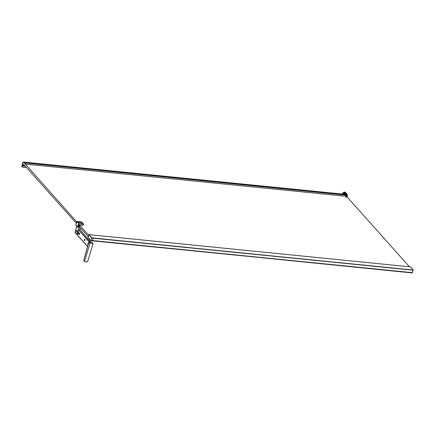 <?xml version="1.0" encoding="UTF-8"?>
<svg xmlns="http://www.w3.org/2000/svg" width="435" height="435" viewBox="0 0 435 435"><rect width="100%" height="100%" fill="white"/><g stroke="black" fill="none" stroke-linecap="round" stroke-linejoin="round"><path stroke-width="0.65" d="M81.677 222.008A45.452 20.929 95.7 0 1 82.552 222.916A45.452 20.929 95.7 0 1 82.558 222.921A45.452 20.929 95.7 0 1 83.4 223.933L83.215 224.058A45.452 37.187 138.2 0 0 79.246 223.661L78.768 223.47A45.452 20.929 -84.3 0 0 77.919 222.454A45.452 20.929 -84.3 0 0 77.044 221.54L77.234 221.415A45.452 37.187 -41.8 0 1 81.204 221.812L81.791 222.116M76.511 230.822A0.691 0.315 95.7 0 1 76.843 230.43A0.691 0.315 95.7 0 1 77.038 231.415A0.691 0.315 95.7 0 1 76.707 231.806A0.691 0.315 95.7 0 1 76.511 230.822M76.489 230.8A0.745 0.343 95.7 0 1 76.848 230.376A0.745 0.343 95.7 0 1 77.06 231.436A0.745 0.343 95.7 0 1 76.701 231.86A0.745 0.343 95.7 0 1 76.489 230.8M78.082 232.649A0.729 0.337 95.7 0 1 78.599 232.355A0.729 0.337 95.7 0 1 78.643 233.269A0.729 0.337 95.7 0 1 78.474 233.595A0.729 0.337 95.7 0 1 78.088 233.486A0.729 0.337 95.7 0 1 78.082 232.649A0.691 0.315 95.7 0 1 78.425 232.263A0.691 0.315 95.7 0 1 78.621 233.247A0.691 0.315 95.7 0 1 78.284 233.638A0.691 0.315 95.7 0 1 78.088 232.654M78.942 233.606A0.729 0.337 95.7 0 1 79.458 233.318A0.729 0.337 95.7 0 1 79.502 234.231A0.729 0.337 95.7 0 1 79.333 234.552A0.729 0.337 95.7 0 1 78.947 234.443A0.729 0.337 95.7 0 1 78.942 233.606M79.469 233.334L79.284 233.225A0.691 0.315 95.7 0 1 79.48 234.204A0.691 0.315 95.7 0 1 79.143 234.595A0.691 0.315 95.7 0 1 78.947 233.617A0.691 0.315 95.7 0 1 79.284 233.225M84.368 239.663A0.729 0.337 95.7 0 1 84.879 239.375A0.729 0.337 95.7 0 1 84.923 240.289A0.729 0.337 95.7 0 1 84.754 240.615A0.729 0.337 95.7 0 1 84.374 240.501A0.729 0.337 95.7 0 1 84.368 239.663M84.89 239.391A0.691 0.315 -84.3 0 0 84.749 239.293A0.691 0.315 -84.3 0 0 84.733 239.293L84.716 239.288A0.691 0.315 95.7 0 1 84.912 240.272A0.691 0.315 95.7 0 1 84.575 240.664A0.691 0.315 -84.3 0 0 84.607 240.669A0.691 0.315 -84.3 0 0 84.771 240.599M88.066 244.666A0.729 0.337 95.7 0 1 87.946 243.66A0.729 0.337 95.7 0 1 88.457 243.366M84.607 240.669L84.575 240.664A0.691 0.315 95.7 0 1 84.379 239.68A0.691 0.315 95.7 0 1 84.716 239.288M88.077 244.628A0.691 0.315 95.7 0 1 87.957 243.676A0.691 0.315 95.7 0 1 88.294 243.285A0.691 0.315 95.7 0 1 88.446 243.399M22.315 164.642L22.854 165.3L22.245 167.067L26.421 167.491M22.832 165.681L23.164 164.675A0.935 0.43 -84.3 0 0 23.234 163.968L23.234 163.941A1.256 0.576 -84.3 0 0 23.316 164.316L22.832 165.681M76.712 221.883L23.566 162.125A0.745 0.343 -84.3 0 0 23.436 162.048A0.745 0.343 -84.3 0 0 23.3 162.092L23.12 162.625L22.892 162.445A0.745 0.343 -84.3 0 0 22.663 162.826L21.75 166.48L22.348 166.61M344.737 192.156A3.73 1.718 95.7 0 1 344.906 192.156A3.73 1.718 95.7 0 1 345.537 192.509L346.869 193.999A2.24 1.033 95.7 0 1 347.125 196.973L409.406 266.78M410.406 266.889L89.017 234.639L88.142 237.559A179.263 82.536 95.7 0 0 89.534 239.158A179.263 82.536 95.7 0 0 90.784 240.522M410.422 266.883L89.001 234.628L88.055 237.521L90.953 240.696L91.823 237.771A179.263 82.536 95.7 0 0 89.017 234.639L91.557 237.863L413.245 270.026A179.263 82.536 -84.3 0 0 410.439 266.889M413.245 270.026L91.845 237.967L413.196 270.217M413.119 270.206L412.396 272.729L91.089 240.49M90.964 240.696L412.396 272.729M345.694 195.266L344.939 194.369A0.745 0.343 -84.3 0 0 344.808 194.298A0.745 0.343 -84.3 0 0 344.678 194.342M344.602 193.831L344.357 194.249M344.928 193.733L343.954 194.434M344.901 193.64L343.927 194.353M346.668 197.082L345.597 196.571L345.499 194.831L343.949 193.162L344.167 193.341L344.634 192.661L345.961 194.146A1.979 0.913 95.7 0 1 346.189 196.778A1.229 0.424 -163.3 0 1 345.64 196.424M346.787 196.93A2.224 1.022 -84.3 0 0 346.537 193.977L345.134 192.487L346.537 193.977M344.384 192.123A3.73 1.718 95.7 0 1 344.574 192.123A3.73 1.718 95.7 0 1 345.211 192.477A3.719 1.713 -84.3 0 0 344.542 192.134A3.719 1.713 -84.3 0 0 344.504 192.129M345.537 192.509L346.537 193.966A2.24 1.033 95.7 0 1 346.793 196.941L346.733 197.093M342.611 194.075L343.949 193.162L344.4 193.401L343.231 194.141M346.744 197.104L347.07 197.137M22.245 164.631L22.636 164.995L22.196 164.952L21.783 166.556M24.953 165.849L22.984 165.653A0.685 0.315 -84.3 0 1 22.821 165.833L25.143 166.061L22.794 165.746L22.245 167.067M22.984 165.653L23.615 164.745L24.561 165.414L76.31 223.226M24.947 164.055L345.689 196.234M345.602 195.108L24.224 162.864M24.295 165.229L23.262 165.126M22.37 166.561L21.826 166.507M22.283 167.018L26.366 167.431M22.19 164.908L22.593 164.947M412.429 272.832L91.089 240.479M412.38 272.952L90.779 240.457L412.402 272.919M93.231 238.266L91.818 238.043L93.226 238.217L92.53 240.566M413.223 270.184L93.226 238.217M88.06 237.418L90.779 240.457M83.542 224.226L82.922 225.308L79.502 224.998L79.268 226.532M88.686 235.259L79.502 224.998M79.067 226.385L88.278 236.602M77.56 226.961L75.869 225.112L78.208 227.293L77.588 227.032L75.907 224.819M76.903 226.265L75.195 231.953L77.006 234.389L79.137 227.407M77.169 234.818L75.168 232.54L75.124 231.996L76.854 226.216L75.135 232.007L77.087 234.628M76.799 221.594L75.869 225.112L77.044 221.54M90.877 242.018L80.111 229.984L78.702 229.81L79.355 227.63L78.208 227.293L79.268 223.905L76.843 221.698M83.4 223.933L83.226 224.302L79.246 223.661M83.504 224.112L83.215 224.058M88.343 243.725L88.218 244.16M83.786 260.451L84.564 261.321A0.375 0.304 138.2 0 0 84.792 261.691L87.234 261.935A0.375 0.304 138.2 0 0 87.663 261.631L93.041 243.714A0.375 0.304 138.2 0 0 92.807 243.344L90.371 243.1L89.267 241.871A0.375 0.304 138.2 0 0 88.838 242.17L83.786 260.451L84.02 260.831M84.564 261.321L89.942 243.404A0.375 0.304 -41.8 0 1 90.371 243.1M78.479 232.703L78.36 233.138M78.256 233.127L78.338 232.768M79.339 233.66L79.219 234.101M79.246 233.649L79.333 234.155L79.094 233.889M84.765 239.728L84.651 240.163M84.542 240.153L84.629 239.794M87.533 246.449L77.104 234.802L78.485 229.963L89.507 241.876M77.104 234.802L87.544 246.406M77.185 234.177L78.452 230.071M78.235 227.287L79.17 227.554L78.474 230.012M76.805 230.86L76.886 231.311M82.558 222.921A45.528 37.247 -41.8 0 0 80.257 222.617A45.528 37.247 138.2 0 0 77.919 222.454M342.818 193.695L343.753 194.271L344.803 193.597M344.542 192.134L344.471 192.129A3.714 1.713 95.7 0 1 345.134 192.487L344.634 192.661A3.475 1.599 95.7 0 0 342.97 192.982A3.475 1.599 95.7 0 0 342.437 194.059M345.499 194.831A1.229 1.006 138.2 0 1 345.961 194.146A0.674 0.549 138.2 0 1 346.461 193.972A2.224 1.022 95.7 0 1 346.717 196.924L346.14 196.93M346.793 196.941L347.125 196.973M346.537 193.966L346.869 193.999M344.939 194.369L23.566 162.125M22.805 165.186L22.158 165.121L22.805 165.186M22.783 165.164L22.169 165.099M22.68 165.05L22.196 165.001M91.16 240.408L412.391 272.653M90.98 240.669L91.828 237.847L413.25 270.097M91.078 240.517L412.423 272.761M79.148 227.298L77.566 226.923L78.768 223.47M82.922 225.308L83.226 224.302M80.736 228.174L80.149 230.028M83.542 224.232L81.176 221.801L76.799 221.589M89.942 243.404L88.827 242.132L87.158 247.776M87.174 247.716L83.77 260.424L84.618 261.604M88.865 242.11L89.191 241.871M92.807 243.344L91.709 242.116L89.235 241.849L91.644 242.105M91.883 242.203A0.375 0.304 138.2 0 0 91.709 242.116L92.987 243.431M80.018 229.941L90.823 242.012M89.137 241.855L78.485 229.963M77.077 234.661L87.555 246.362M75.168 232.54L77.049 234.683M77.185 234.536L78.436 230.131M344.471 192.129L342.97 192.982L342.323 194.363M344.574 192.123L344.906 192.156M344.808 194.298L23.436 162.048M93.046 238.162L91.818 238.075M76.843 226.2L75.114 231.964L75.19 232.649L77.082 234.764"/></g></svg>
